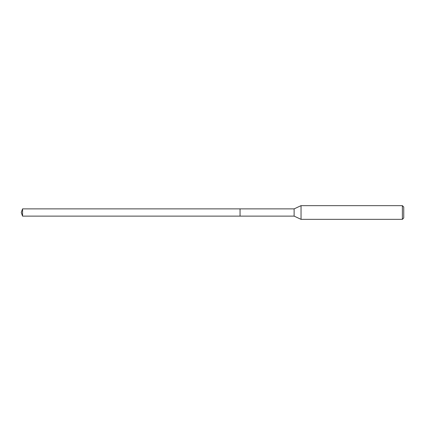 <?xml version="1.0" encoding="UTF-8"?>
<svg xmlns="http://www.w3.org/2000/svg" width="425" height="425" viewBox="0 0 425 425"><rect width="100%" height="100%" fill="white"/><g stroke="black" fill="none" stroke-linecap="round" stroke-linejoin="round"><path stroke-width="0.64" d="M240.051 208.877L22.567 208.877L22.567 216.123L240.051 216.123L240.051 208.877L240.051 216.123L294.121 216.123L294.121 208.877L240.051 208.877M22.567 216.123L21.25 212.5L22.567 208.877M294.121 208.877L301.038 205.652L301.038 219.348L294.121 216.123M301.038 219.348L402.379 219.348L402.379 205.652L301.038 205.652M402.379 205.652L403.75 207.023L403.75 217.977L402.379 219.348"/></g></svg>
